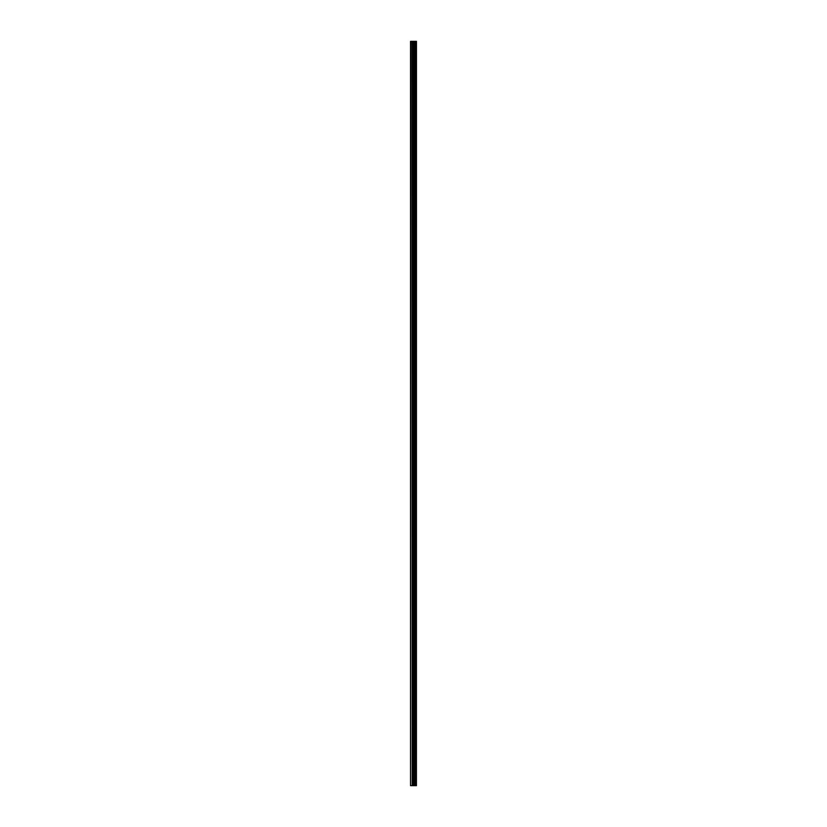 <?xml version="1.0" encoding="UTF-8"?>
<svg xmlns="http://www.w3.org/2000/svg" width="827" height="827" viewBox="0 0 827 827"><rect width="100%" height="100%" fill="white"/><g stroke="black" fill="none" stroke-linecap="round" stroke-linejoin="round"><path stroke-width="1.24" d="M410.926 785.65L416.426 785.65L416.457 41.35L410.543 41.35L410.543 785.65L410.926 41.35M414.503 41.35L414.503 785.65L414.472 41.35M416.457 41.35L416.426 785.65M416.353 785.65L416.353 41.35M415.826 785.65L415.826 41.35M415.723 785.65L415.723 41.35M415.082 785.65L415.082 41.35M414.968 785.65L414.968 41.35M414.193 785.65L414.193 41.35M413.924 785.65L413.924 41.35M413.562 785.65L413.562 41.35M413.293 785.65L413.293 41.35M412.621 785.65L412.621 41.35M412.218 785.65L412.218 41.35"/></g></svg>
